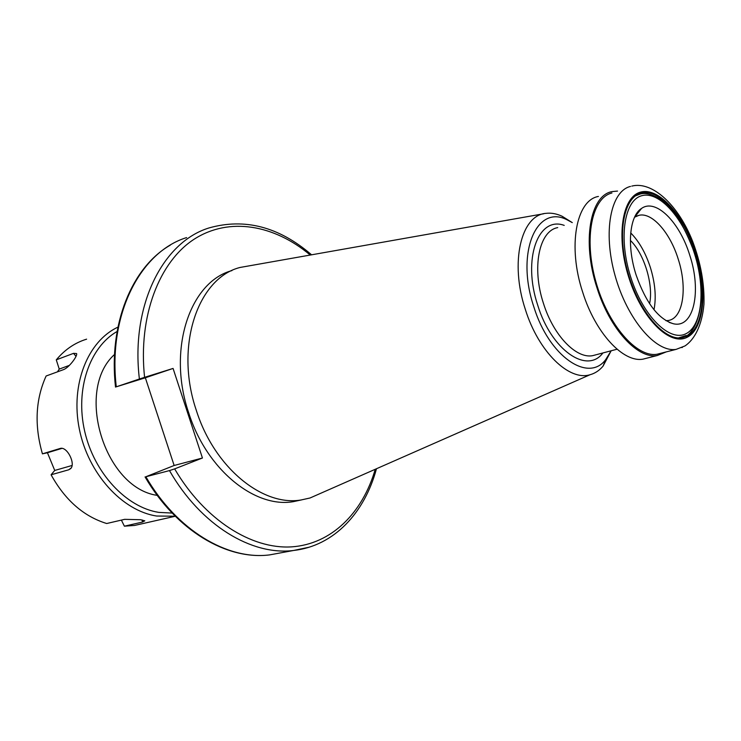 <?xml version="1.0" encoding="UTF-8"?>
<svg xmlns="http://www.w3.org/2000/svg" width="741" height="741" viewBox="0 0 741 741"><rect width="100%" height="100%" fill="white"/><g stroke="black" fill="none" stroke-linecap="round" stroke-linejoin="round"><path stroke-width="1.11" d="M641.021 193.132C623.607 197.43 616.883 233.684 627.877 272.345C638.649 311.063 664.01 340.86 681.84 337.776L686.648 336.321C703.589 328.198 707.183 290.055 695.753 253.82C684.554 217.502 660.129 188.909 641.873 192.929L641.021 193.132M611.946 192.975C591.902 197.708 583.602 238.093 595.764 281.33C607.676 324.614 636.538 357.773 657.026 354.244L661.148 353.198M157.259 495.377C104.342 487.939 74.665 390.016 114.549 354.457M117.106 331.477C89.689 347.094 75.036 389.173 84.65 431.132C94.116 473.11 126.313 507.372 158.796 512.383L172.153 513.068M117.921 327.151C87.873 341.036 70.275 384.394 79.333 429.048C88.188 473.721 122.246 510.864 156.675 516.032L175.228 516.218M121.376 520.099L124.386 526.175L134.584 525.443L142.226 523.711M124.386 526.175L142.411 522.081L144.791 520.83L140.623 519.719L124.664 519.339L106.695 523.517C83.696 516.421 65.162 500.184 51.083 474.786L68.737 469.785L70.664 468.627C75.943 463.764 66.894 445.786 59.984 448.527L42.432 453.844L47.433 452.76L54.732 470.442L51.083 474.786M86.614 339.165C74.924 342.74 64.81 349.641 56.279 359.848L59.243 369.101L57.437 371.862M42.432 453.844C34.271 425.464 35.503 399.519 46.118 376.002L63.411 369.666C68.969 367.786 77.786 355.875 76.592 353.568L73.554 353.346L56.279 359.848M69.404 365.359L59.243 369.101M54.732 470.442L72.09 465.478M61.938 448.379L47.433 452.76M611.14 350.789L605.675 359.644C588.252 383.069 549.007 356.467 533.826 306.802C515.365 252.329 536.845 203.506 567.504 220.031L572.274 222.615L562.076 216.224C556.528 213.695 551.193 212.732 546.061 213.343C521.108 214.862 509.576 262.37 525.388 309.562C538.512 351.836 569.19 381.402 590.086 374.714L310.034 497.989L301.161 499.962C262.879 506.742 214.464 467.858 196.402 410.616C174.292 346.279 197.847 277.986 240.038 267.464L543.811 213.741M611.168 350.78L603.044 366.156C599.358 370.509 595.042 373.362 590.086 374.714M322.437 492.533L310.034 497.989M301.467 499.916L293.353 501.657C255.043 508.456 206.693 469.84 188.733 412.922C166.882 349.344 190.085 281.654 231.924 270.604M630.711 232.924C639.029 241.344 645.568 252.801 650.311 267.288C655.164 283.016 656.396 297.169 654.007 309.747M634.565 217.206L639.038 215.288C652.108 212.121 670.04 232.637 678.126 258.822C687.75 287.851 683.211 318.75 668.049 320.529L665.946 320.677M636.186 275.189C626.645 246.132 629.433 215.807 641.549 208.434C655.85 198.106 679.682 222.18 689.723 255.117C701.829 291.232 693.835 328.8 673.347 323.743C658.416 319.176 646.032 302.995 636.186 275.189M666.261 351.892L657.286 355.513C637.751 359.265 609.824 329.097 597.014 287.888C581.685 241.686 590.132 195.142 612.196 191.586L617.522 191.076M647.31 358.051L643.086 359.126C623.385 362.933 595.403 333.08 582.695 292.213C567.476 246.392 576.183 200.107 598.422 196.448M309.349 547.164L293.631 550.47C251.903 555.833 200.913 525.471 169.476 470.591L145.866 476.759C176.988 530.602 227.783 560.307 269.585 554.898L281.339 552.73M649.579 303.708C653.682 284.877 644.253 253.793 630.378 240.408M186.621 237.592C140.577 251.736 107.788 313.925 116.281 386.821L145.347 377.79L174.144 465.487L145.866 476.759M116.281 386.821L139.391 379.012C130.527 304.857 163.085 241.936 209.045 227.932C244.752 217.873 278.838 226.755 311.313 254.58M309.951 254.811C274.253 224.912 229.441 216.641 194.327 239.093C159.38 261.545 138.021 315.935 144.578 377.336L173.07 368.434L202.441 458.012L174.644 468.886C204.664 520.034 251.495 549.331 291.463 546.877C331.542 544.264 362.618 512.818 375.242 469.285M169.476 470.591L174.644 468.886M202.441 458.012L174.144 465.487M173.07 368.434L145.347 377.79M144.578 377.336L139.391 379.012M681.887 347.603L682.442 347.325M686.972 337.35C704.302 329.023 707.812 289.768 695.929 252.792C684.276 215.733 659.12 187.028 640.687 192.095C622.079 196.541 615.762 237.055 628.961 277.903C641.901 318.843 669.855 346.288 686.972 337.35M630.498 186.426C610.695 191.058 602.711 231.738 615.03 275.439C627.099 319.195 655.896 352.818 676.135 349.372L684.943 345.954C694.428 339.637 702.07 325.466 703.95 304.245C704.589 284.016 700.829 263.092 692.668 241.455C678.339 204.942 652.275 180.841 631.786 186.102M142.411 522.081L142.198 519.987M73.554 353.346L76.017 356.384M68.737 469.785L71.192 467.951M596.19 354.735L592.689 355.652C576.248 358.987 553.471 335.571 543.486 303.486C531.501 267.566 539.133 230.757 557.723 227.617M602.896 352.966C587.131 374.492 551.499 350.298 537.771 305.357C522.164 259.174 538.188 215.733 564.216 225.384M694.4 253.366C705.728 288.592 702.338 325.938 685.833 333.774C669.531 342.175 643.021 316.046 630.758 277.227C618.244 238.5 624.172 200.014 641.836 195.698C659.323 190.789 683.304 218.058 694.4 253.366M686.185 335.46L678.46 337.933M635.389 195.911L640.141 194.059C645.04 192.54 651.348 194.012 659.064 198.477C672.198 206.331 684.036 224.606 694.576 253.292C709.971 296.307 696.994 339.128 679.793 337.794L679.182 337.952M638.214 194.198L641.873 192.929M657.026 354.244L676.135 349.372M134.584 525.443L175.265 516.245M617.058 349.224L596.792 354.569M605.675 359.644L603.044 366.156M301.161 499.962L293.353 501.657M639.038 215.288L636.362 216.187M634.602 217.178L641.549 208.434M657.286 355.513L643.086 359.126M376.474 468.747C364.665 512.54 334.265 545.913 293.631 550.47L269.585 554.898C226.829 560.391 176.034 530.343 145.06 476.917M669.132 322.363L673.347 323.743M567.504 220.031L562.076 216.224M115.513 387.089C108.399 323.9 131.991 267.121 170.282 245.151"/></g></svg>

